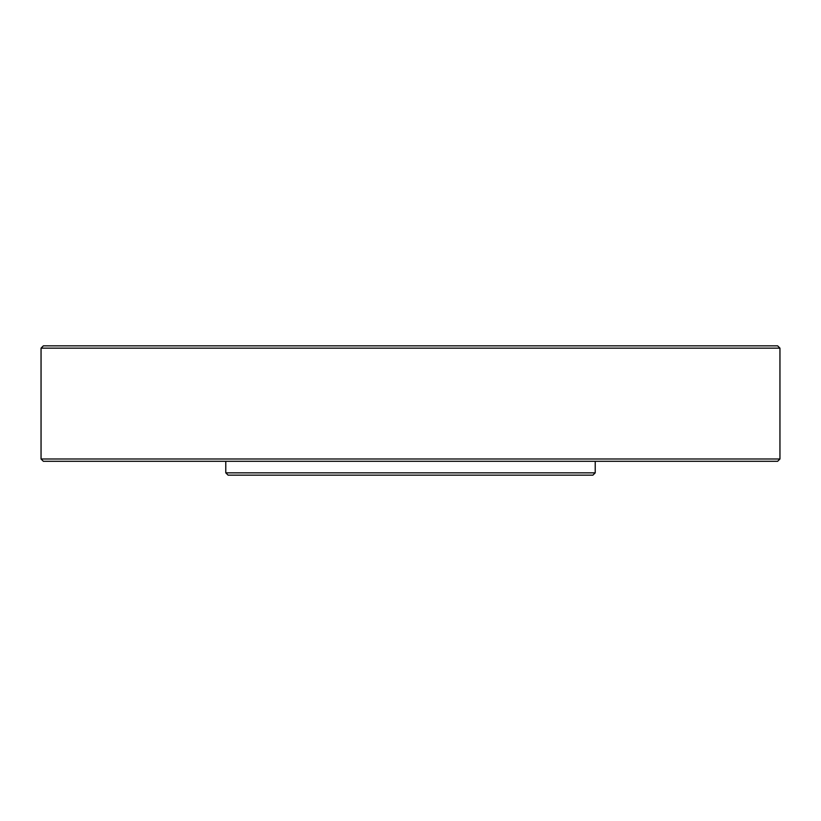 <?xml version="1.0" encoding="UTF-8"?>
<svg xmlns="http://www.w3.org/2000/svg" width="821" height="821" viewBox="0 0 821 821"><rect width="100%" height="100%" fill="white"/><g stroke="black" fill="none" stroke-linecap="round" stroke-linejoin="round"><path stroke-width="1.23" d="M779.95 348.155L777.641 345.846L43.359 345.846L41.05 348.155L41.05 458.99L779.95 458.99L779.95 348.155L41.05 348.155M779.95 458.99L777.641 461.299L43.359 461.299L41.05 458.99M595.225 472.845L592.916 475.154L228.084 475.154L225.775 472.845L595.225 472.845L595.225 461.299M225.775 472.845L225.775 461.299"/></g></svg>
